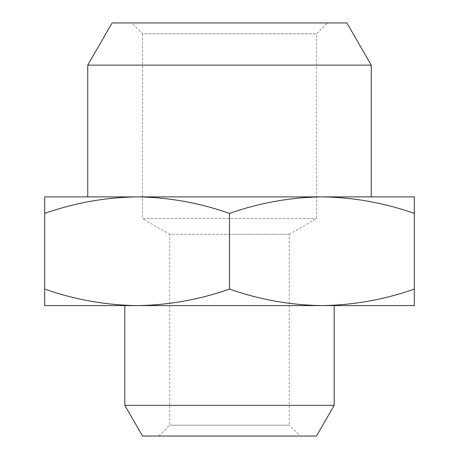 <?xml version="1.0" encoding="UTF-8"?>
<svg xmlns="http://www.w3.org/2000/svg" width="459" height="459" viewBox="0 0 459 459"><rect width="100%" height="100%" fill="white"/><g stroke="black" fill="none" stroke-linecap="round" stroke-linejoin="round"><path stroke-width="0.34" stroke-dasharray="2.29 1.72" d="M414.311 213.395L414.311 289.09C384.183 299.652 353.384 305.155 321.902 305.596C290.427 305.155 259.622 299.652 229.5 289.09L229.5 213.395C259.622 202.826 290.427 197.33 321.902 196.888C353.384 197.33 384.183 202.826 414.311 213.395L414.311 196.888L87.744 196.888M112.094 22.95L346.906 22.95M87.744 65.126L371.256 65.126M300.163 436.05L158.837 436.05L300.163 436.05L289.29 425.177L169.71 425.177L289.29 425.177L289.29 234.319L229.5 234.319L289.29 234.319L316.469 218.627L316.469 33.823L142.531 33.823L131.658 22.95L327.342 22.95L131.658 22.95M158.837 436.05L169.71 425.177L169.71 234.319L229.5 234.319L169.71 234.319L142.531 218.627L316.469 218.627L142.531 218.627L142.531 33.823L316.469 33.823L327.342 22.95M124.814 305.596L334.186 305.596L124.814 305.596M229.5 213.395C199.378 202.826 168.573 197.33 137.098 196.888L44.689 196.888L44.689 305.596L137.098 305.596C105.616 305.155 74.817 299.652 44.689 289.09M137.098 196.888C105.616 197.33 74.817 202.826 44.689 213.395M229.5 289.09C199.378 299.652 168.573 305.155 137.098 305.596L414.311 305.596L414.311 289.09M334.186 405.36L124.814 405.36M316.469 436.05L142.531 436.05"/><path stroke-width="0.69" d="M371.256 196.888L371.256 65.126L87.744 65.126L87.744 196.888L414.311 196.888L414.311 305.596L321.902 305.596C353.384 305.155 384.183 299.652 414.311 289.09M371.256 65.126L346.906 22.95L112.094 22.95L87.744 65.126M44.689 289.09L44.689 305.596L321.902 305.596C290.427 305.155 259.622 299.652 229.5 289.09C199.378 299.652 168.573 305.155 137.098 305.596C105.616 305.155 74.817 299.652 44.689 289.09L44.689 213.395C74.817 202.826 105.616 197.33 137.098 196.888C168.573 197.33 199.378 202.826 229.5 213.395C259.622 202.826 290.427 197.33 321.902 196.888C353.384 197.33 384.183 202.826 414.311 213.395M334.186 405.36L316.469 436.05L142.531 436.05L124.814 405.36L334.186 405.36L334.186 305.596M124.814 405.36L124.814 305.596M44.689 213.395L44.689 196.888L137.098 196.888M229.5 213.395L229.5 289.09"/></g></svg>
